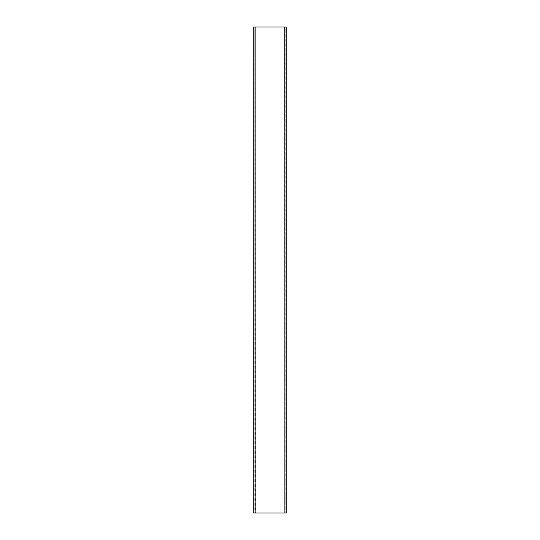 <?xml version="1.0" encoding="UTF-8"?>
<svg xmlns="http://www.w3.org/2000/svg" width="540" height="540" viewBox="0 0 540 540"><rect width="100%" height="100%" fill="white"/><g stroke="black" fill="none" stroke-linecap="round" stroke-linejoin="round"><path stroke-width="0.41" stroke-dasharray="2.7 2.03" d="M253.8 40.77L254.043 37.53L253.8 40.77M284.094 27L285.795 27L285.795 513L285.795 27L286.2 27L286.2 513L285.795 513L285.957 27L254.205 27L254.043 513L255.906 513L253.8 513L253.8 27L254.205 27L254.205 513L285.795 513L284.094 513L284.236 27L284.337 513L285.957 513L285.957 27L284.445 27M253.8 499.797L254.043 502.47L253.8 499.797M253.8 507.897L254.043 510.57L253.8 507.897M253.8 502.47L253.8 501.903L253.8 502.47M253.8 510.57L253.8 510.003L253.8 510.57M253.8 29.997L254.043 32.67L253.8 29.997M253.8 37.53L253.8 40.203L253.8 37.53M255.764 513L255.764 27L254.043 27L254.043 513L254.043 27L255.663 27L255.555 513M285.957 501.903L286.2 499.23L285.957 501.903M285.957 510.003L286.2 507.33L285.957 510.003M285.957 499.797L286.2 499.23L285.957 499.797M285.957 507.897L286.2 507.33L285.957 507.897M285.957 38.097L286.2 40.77L285.957 38.097M285.957 29.997L286.2 32.67L285.957 29.997M286.2 40.203L286.2 40.77L286.2 40.203M286.2 32.103L286.2 32.67L286.2 32.103M254.043 32.67L254.043 32.103L254.043 32.67M255.663 513L255.663 27M284.337 513L284.337 27"/><path stroke-width="0.81" d="M255.906 27L253.8 27L253.8 513L255.906 513L255.906 27L286.2 27L286.2 513L255.906 513M284.236 27L284.094 513"/></g></svg>

